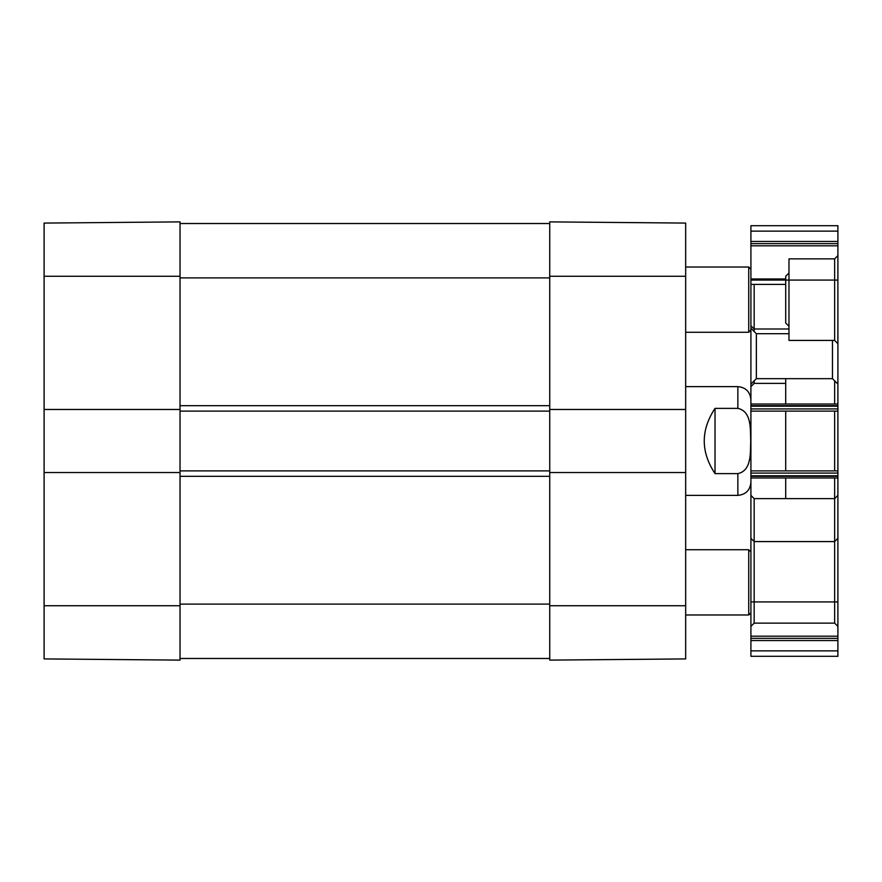 <?xml version="1.0" encoding="UTF-8"?>
<svg xmlns="http://www.w3.org/2000/svg" width="882" height="882" viewBox="0 0 882 882"><rect width="100%" height="100%" fill="white"/><g stroke="black" fill="none" stroke-linecap="round" stroke-linejoin="round"><path stroke-width="1.32" d="M44.1 472.532L44.1 658.92L180.027 660.111L180.027 472.532L44.1 472.532L44.1 409.469L180.027 409.469L180.027 221.889L44.1 223.08L44.1 409.469M788.971 326.285L785.708 323.021L785.708 276.264L788.971 273.001M750.913 638.359L750.913 477.967L837.9 477.967L837.9 656.307L837.9 601.932L750.913 601.932L750.913 656.307L837.9 656.307L750.913 656.307L750.913 638.359L837.9 638.359M750.913 477.967L750.913 243.641L837.9 243.641L837.9 411.1L837.9 405.665L750.913 405.665L750.913 411.1L837.9 411.1L837.9 477.967M750.913 284.412L785.708 284.412L750.913 284.412M750.913 243.641L750.913 225.693L837.9 225.693L837.9 243.641M750.913 225.693L837.9 225.693L837.9 280.068L750.913 280.068L750.913 225.693M750.913 411.1L837.9 411.1M715.026 408.377L715.026 473.623C700.661 451.871 700.661 430.129 715.026 408.377L737.859 408.377L737.859 386.625C745.786 387.407 750.13 391.751 750.913 399.678L750.913 404.033L837.9 404.033M750.913 441L750.913 470.9L837.9 470.9L750.913 470.9L750.913 476.335L837.9 476.335L837.9 470.9M834.637 258.856L788.971 258.856L788.971 340.419L834.637 340.419L834.637 258.856L837.9 255.604M785.708 411.1L785.708 470.9M785.708 477.967L785.708 498.628M785.708 378.665L785.708 404.033M834.637 470.9L834.637 411.1M834.637 404.033L834.637 380.837M837.9 495.375L834.637 498.628L754.165 498.628L754.165 623.144L834.637 623.144L834.637 477.967M754.165 284.412L754.165 331.533M754.165 380.837L754.165 383.372L785.708 383.372M788.971 333.705L756.348 333.705L756.348 378.665L832.465 378.665L832.465 340.419M180.027 409.469L180.027 472.532M549.74 658.479L180.027 658.479M549.74 470.9L549.74 409.469L685.667 409.469L685.667 472.532L549.74 472.532L549.74 470.9L180.027 470.9M549.74 411.1L180.027 411.1M549.74 223.521L180.027 223.521M737.859 408.377C751.894 411.398 750.262 429.766 750.725 441C750.262 452.234 751.894 470.602 737.859 473.623L715.026 473.623M737.859 473.623L737.859 495.375L685.667 495.375M549.74 472.532L549.74 660.111L685.667 658.92L685.667 472.532M685.667 409.469L685.667 223.08L549.74 221.889L549.74 409.469M750.913 612.814L748.73 614.986L748.73 549.74L685.667 549.74M750.913 330.089L748.73 332.26L748.73 267.014L685.667 267.014M180.027 276.264L44.1 276.264M180.027 605.736L44.1 605.736M750.913 278.977L785.708 278.977M750.913 245.813L837.9 245.813M750.913 241.459L837.9 241.459M750.913 231.128L837.9 231.128M750.913 408.917L837.9 408.917M750.913 406.205L837.9 406.205M750.913 475.795L837.9 475.795M750.913 473.083L837.9 473.083M750.913 650.872L837.9 650.872M750.913 640.541L837.9 640.541M750.913 636.187L837.9 636.187M549.74 604.115L180.027 604.115M549.74 476.335L180.027 476.335M549.74 405.665L180.027 405.665M549.74 277.885L180.027 277.885M549.74 605.736L685.667 605.736M549.74 276.264L685.667 276.264M834.637 340.419L837.9 343.682M834.637 623.144L837.9 626.396M750.913 538.318L754.165 541.581L834.637 541.581L837.9 538.318M754.165 623.144L750.913 626.396M750.913 325.734L754.165 328.997L788.971 328.997M754.165 383.372L750.913 386.625M754.165 498.628L750.913 495.375M832.465 378.665L837.9 384.1M756.348 333.705L750.913 328.269M756.348 378.665L750.913 384.1M737.859 495.375C745.786 494.593 750.13 490.249 750.913 482.322M737.859 386.625L685.667 386.625M750.913 551.912L748.73 549.74M748.73 614.986L685.667 614.986M750.913 269.186L748.73 267.014M748.73 332.26L685.667 332.26"/></g></svg>
